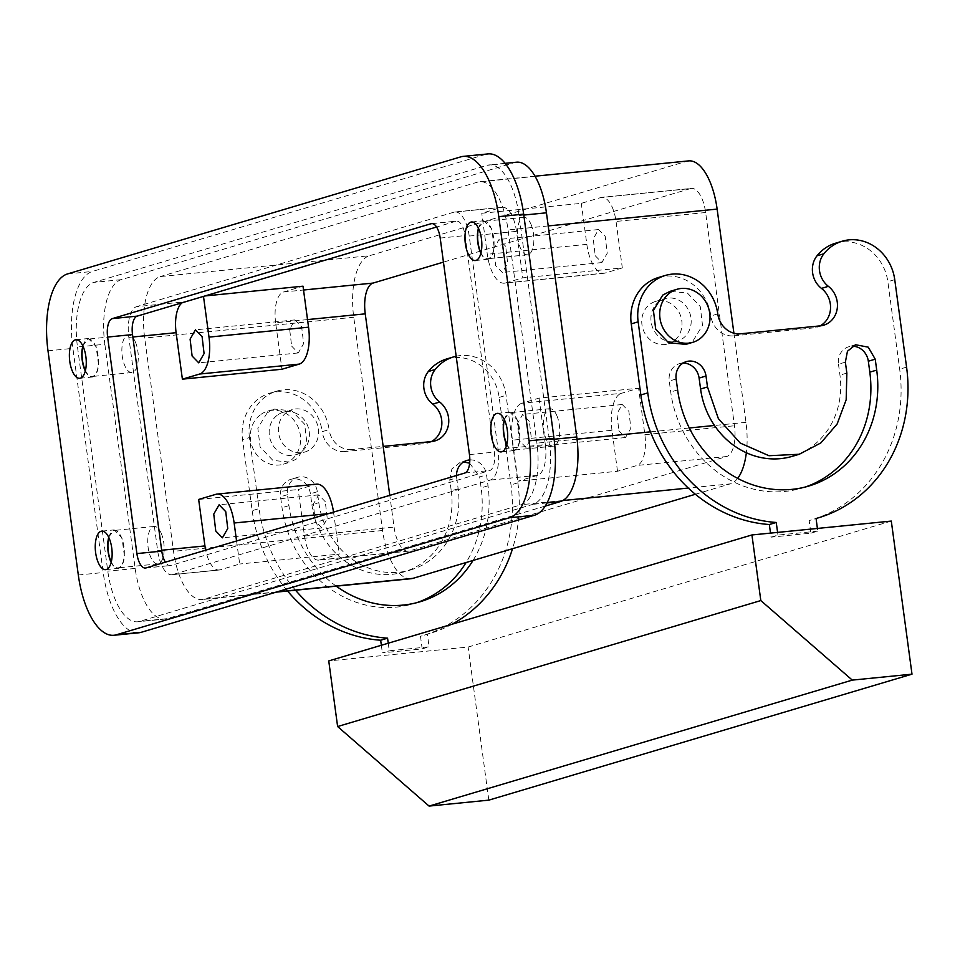 <?xml version="1.0" encoding="UTF-8"?>
<svg xmlns="http://www.w3.org/2000/svg" width="960" height="960" viewBox="0 0 960 960"><rect width="100%" height="100%" fill="white"/><g stroke="black" fill="none" stroke-linecap="round" stroke-linejoin="round"><path stroke-width="0.72" stroke-dasharray="4.8 3.6" d="M236.568 540.984L239.688 564.012L220.14 569.832L172.848 574.548L490.236 480.072A27.66 11.82 84.3 0 0 498.036 449.304L545.328 444.6A27.66 11.82 84.3 0 1 537.528 475.356L517.968 481.176L617.52 471.264L637.068 465.444A27.66 11.82 84.3 0 0 644.868 434.676L638.592 388.212L621.336 393.336L521.796 403.26L539.04 398.124L638.592 388.212M409.272 551.004L319.68 559.92A27.66 11.82 84.3 0 1 318.72 560.112L408.312 551.184A27.66 11.82 84.3 0 0 409.272 551.004L726.66 456.516L637.068 465.444M319.68 559.92L339.228 554.1L239.688 564.012M333.54 512.112A33.192 14.184 84.3 0 1 333.684 513.096L339.228 554.1M318.72 560.112A27.66 11.82 84.3 0 1 304.488 536.004L298.2 489.528L315.456 484.404A33.192 14.184 84.3 0 1 316.596 484.176M325.284 501.732L318.648 494.88L313.308 504.18L315.3 521.064L321.936 527.916L327.288 518.616L325.284 501.732M220.14 569.832A27.66 11.82 84.3 0 1 219.18 570.024A27.66 11.82 84.3 0 1 205.668 550.176M172.848 574.548A27.66 11.82 84.3 0 1 171.9 574.74A27.66 11.82 84.3 0 1 157.656 550.632L128.82 337.392A27.66 11.82 84.3 0 1 136.632 306.636L183.912 301.92L204.984 295.956M504.24 419.388L509.796 412.128L517.572 420.204L520.02 438.468A19.368 8.28 84.3 0 1 513.636 450.66A19.368 8.28 84.3 0 1 506.76 444.636M504.432 419.796A18.816 8.04 84.3 0 1 509.856 412.68A18.816 8.04 84.3 0 1 517.38 420.444A18.816 8.04 84.3 0 1 519.648 439.572A18.816 8.04 84.3 0 1 513.588 450.108A18.816 8.04 84.3 0 1 506.868 444.192M478.368 228.024L483.924 220.764L491.7 228.84L494.148 247.104A19.368 8.28 84.3 0 1 487.764 259.296A19.368 8.28 84.3 0 1 480.876 253.272M478.56 228.432A18.816 8.04 84.3 0 1 483.984 221.304A18.816 8.04 84.3 0 1 491.508 229.068A18.816 8.04 84.3 0 1 493.776 248.208A18.816 8.04 84.3 0 1 487.704 258.744A18.816 8.04 84.3 0 1 480.996 252.828M108.66 537.144L114.216 529.884L121.992 537.96L124.44 556.224A19.368 8.28 84.3 0 1 118.056 568.416A19.368 8.28 84.3 0 1 111.168 562.392M108.852 537.564A18.816 8.04 84.3 0 1 114.264 530.436A18.816 8.04 84.3 0 1 121.788 538.2A18.816 8.04 84.3 0 1 124.056 557.328A18.816 8.04 84.3 0 1 117.996 567.864A18.816 8.04 84.3 0 1 111.276 561.948M82.776 345.78L88.344 338.52L96.12 346.596L98.568 364.86A19.368 8.28 84.3 0 1 92.184 377.052A19.368 8.28 84.3 0 1 85.296 371.028M82.98 346.188A18.816 8.04 84.3 0 1 88.392 339.072A18.816 8.04 84.3 0 1 95.916 346.824A18.816 8.04 84.3 0 1 98.184 365.964A18.816 8.04 84.3 0 1 92.124 376.5A18.816 8.04 84.3 0 1 85.404 370.584M617.52 471.264L611.976 430.26L512.424 440.172A33.192 14.184 84.3 0 1 521.796 403.26M512.424 440.172L517.968 481.176M545.328 444.6L539.04 398.124M529.332 421.272L522.696 414.42L517.344 423.72L519.348 440.604L525.984 447.456L531.336 438.156L529.332 421.272M611.976 430.26A33.192 14.184 84.3 0 1 621.336 393.336M618.888 430.692L625.524 437.532L630.876 428.244L628.872 411.36L622.236 404.508L616.896 413.808L618.888 430.692M501.3 207.444L454.02 212.148A27.66 11.82 84.3 0 1 454.968 211.968L502.248 207.252A27.66 11.82 84.3 0 0 501.3 207.444L481.752 213.264L581.292 203.352L600.84 197.532L690.432 188.604A27.66 11.82 84.3 0 1 691.392 188.412A27.66 11.82 84.3 0 1 705.636 212.52L734.46 425.76A27.66 11.82 84.3 0 1 726.66 456.516M688.644 160.896A55.32 23.64 84.3 0 0 686.736 161.268L369.348 255.744L160.308 276.564A55.32 23.64 -95.7 0 0 144.696 338.088L173.532 551.328A55.32 23.64 -95.7 0 0 202.008 599.532A55.32 23.64 -95.7 0 0 203.916 599.16L521.304 504.684A55.32 23.64 -95.7 0 0 536.916 443.16L508.08 229.92A55.32 23.64 -95.7 0 0 479.604 181.716A55.32 23.64 -95.7 0 0 477.696 182.088L160.308 276.564M733.908 333.216L745.968 422.34A55.32 23.64 84.3 0 1 746.34 452.76M737.652 478.38A55.32 23.64 84.3 0 1 730.356 483.852L688.296 488.052M695.376 494.268L730.356 483.852M411.06 578.712A55.32 23.64 84.3 0 1 382.572 530.508L353.748 317.268A55.32 23.64 84.3 0 1 369.348 255.744M408.312 551.184A27.66 11.82 84.3 0 1 394.08 527.088L389.784 495.372M690.432 188.604L443.448 262.128M198.66 499.452L298.2 489.528M307.524 319.596L275.652 322.776L281.94 369.24M516.54 162.192A58.092 24.828 -95.7 0 0 514.536 162.588L121.248 279.66A58.092 24.828 -95.7 0 0 104.856 344.256L77.484 346.992A58.092 24.828 -95.7 0 1 93.876 282.384L487.164 165.312A58.092 24.828 -95.7 0 1 489.168 164.916A58.092 24.828 -95.7 0 1 519.072 215.532L549.384 439.716A58.092 24.828 -95.7 0 1 532.992 504.312L139.704 621.384A58.092 24.828 -95.7 0 1 137.7 621.78A58.092 24.828 -95.7 0 1 107.796 571.164L77.484 346.992M545.208 506.1L167.076 618.66A58.092 24.828 -95.7 0 1 165.072 619.056A58.092 24.828 -95.7 0 1 135.168 568.44L104.856 344.256M182.28 302.712A27.66 11.82 84.3 0 1 183.912 301.92M454.02 212.148L136.632 306.636M275.652 322.776A27.66 11.82 84.3 0 1 283.452 292.008L303.012 286.188M502.248 207.252A27.66 11.82 84.3 0 1 516.492 231.36L522.78 277.836L622.32 267.924L616.044 221.448A27.66 11.82 84.3 0 0 601.8 197.34L691.392 188.412M454.968 211.968A27.66 11.82 84.3 0 1 469.212 236.064L498.036 449.304M161.604 534.228A18.816 8.04 -95.7 0 0 154.092 526.464A18.816 8.04 -95.7 0 0 148.02 537A18.816 8.04 -95.7 0 0 150.3 556.14A18.816 8.04 -95.7 0 0 157.812 563.904A18.816 8.04 -95.7 0 0 163.884 553.368A18.816 8.04 -95.7 0 0 161.604 534.228M557.196 416.472A18.816 8.04 -95.7 0 0 549.672 408.708A18.816 8.04 -95.7 0 0 543.612 419.244A18.816 8.04 -95.7 0 0 545.88 438.384A18.816 8.04 -95.7 0 0 553.404 446.148A18.816 8.04 -95.7 0 0 559.464 435.612A18.816 8.04 -95.7 0 0 557.196 416.472M135.732 342.864A18.816 8.04 -95.7 0 0 128.208 335.1A18.816 8.04 -95.7 0 0 122.148 345.636A18.816 8.04 -95.7 0 0 124.416 364.776A18.816 8.04 -95.7 0 0 131.94 372.54A18.816 8.04 -95.7 0 0 138 362.004A18.816 8.04 -95.7 0 0 135.732 342.864M531.324 225.108A18.816 8.04 -95.7 0 0 523.8 217.344A18.816 8.04 -95.7 0 0 517.74 227.88A18.816 8.04 -95.7 0 0 520.008 247.02A18.816 8.04 -95.7 0 0 527.532 254.784A18.816 8.04 -95.7 0 0 533.592 244.236A18.816 8.04 -95.7 0 0 531.324 225.108M674.004 340.896A22.128 19.944 -106.6 0 1 668.184 343.872A22.128 19.944 -106.6 0 1 644.04 331.74A22.128 19.944 -106.6 0 1 649.728 304.416A22.128 19.944 -106.6 0 1 655.548 301.44A22.128 19.944 -106.6 0 1 679.692 313.572A22.128 19.944 -106.6 0 1 674.004 340.896M286.344 412.584A22.128 19.944 73.4 0 0 280.656 439.908A22.128 19.944 73.4 0 0 304.788 452.04A22.128 19.944 73.4 0 0 310.62 449.076A22.128 19.944 73.4 0 0 316.296 421.752A22.128 19.944 73.4 0 0 292.164 409.62A22.128 19.944 73.4 0 0 286.344 412.584M600.84 197.532A27.66 11.82 84.3 0 1 601.8 197.34M291.648 346.092L298.284 352.944L303.636 343.644L301.632 326.76L294.996 319.908L289.644 329.208L291.648 346.092M622.32 267.924L605.076 273.048A33.192 14.184 84.3 0 1 603.924 273.276A33.192 14.184 84.3 0 1 586.836 244.356L581.292 203.352M595.236 255.72L601.872 262.572L607.224 253.272L605.22 236.388L598.584 229.536L593.232 238.836L595.236 255.72M605.076 273.048L505.524 282.972A33.192 14.184 84.3 0 1 504.384 283.188A33.192 14.184 84.3 0 1 487.296 254.268L481.752 213.264M505.524 282.972L522.78 277.836M505.68 246.3L499.044 239.46L493.692 248.748L495.696 265.644L502.332 272.484L507.672 263.196L505.68 246.3M674.016 341.784A22.128 19.944 73.4 0 0 677.376 341.124A22.128 19.944 73.4 0 0 683.208 338.16A22.128 19.944 73.4 0 0 689.628 312.588A22.128 19.944 73.4 0 0 668.112 298.044A22.128 19.944 73.4 0 0 664.752 298.704A22.128 19.944 73.4 0 0 658.92 301.68A22.128 19.944 73.4 0 0 652.5 327.252A22.128 19.944 73.4 0 0 674.016 341.784M277.14 415.32A22.128 19.944 73.4 0 0 270.72 440.904A22.128 19.944 73.4 0 0 292.236 455.436A22.128 19.944 73.4 0 0 295.596 454.776A22.128 19.944 73.4 0 0 301.416 451.812A22.128 19.944 73.4 0 0 307.836 426.24A22.128 19.944 73.4 0 0 286.32 411.696A22.128 19.944 73.4 0 0 282.96 412.356A22.128 19.944 73.4 0 0 277.14 415.32M740.652 333.78L733.752 335.844A22.128 19.944 -106.6 0 1 710.88 315.948A44.256 39.876 -106.6 0 0 658.44 277.5M733.752 335.844L813.384 327.912A22.128 19.944 -106.6 0 0 816.744 327.252A22.128 19.944 -106.6 0 0 820.092 325.872M835.404 243.252A44.256 39.876 -106.6 0 1 887.844 281.7L899.676 369.18A143.844 129.612 -106.6 0 1 811.308 519.948A143.844 129.612 -106.6 0 1 809.172 520.56L810.876 533.184L771.06 537.156L770.508 533.1M845.364 362.148L838.464 364.2A16.596 14.952 -106.6 0 1 848.664 346.8A16.596 14.952 -106.6 0 1 852.264 346.248M838.464 364.2L839.952 375.132A77.46 69.792 -106.6 0 1 792.36 456.312M805.26 487.032A110.652 99.696 -106.6 0 1 801.84 488.124A110.652 99.696 -106.6 0 1 670.716 391.992L669.24 381.048A16.596 14.952 -106.6 0 1 679.44 363.66A16.596 14.952 -106.6 0 1 683.028 363.096M249.456 437.532A44.256 39.876 -106.6 0 1 276.648 391.152A44.256 39.876 -106.6 0 1 329.1 429.6L322.2 431.652A44.256 39.876 -106.6 0 0 269.748 393.204A44.256 39.876 -106.6 0 0 242.556 439.584L252.168 510.672L259.068 508.608L249.456 437.532L242.556 439.584M295.524 590.22A143.844 129.612 -106.6 0 1 259.068 508.608M388.248 643.224L389.268 650.796L429.084 646.836L427.38 634.212L420.48 636.264L422.184 648.888L382.368 652.86L389.268 650.796M456.168 356.244A44.256 39.876 -106.6 0 1 506.064 395.352L517.884 482.832A143.844 129.612 -106.6 0 1 512.532 548.7M452.076 624.216A143.844 129.612 -106.6 0 1 429.516 633.588A143.844 129.612 -106.6 0 1 427.38 634.212M431.4 441.576A22.128 19.944 -106.6 0 1 428.052 442.956A22.128 19.944 -106.6 0 1 424.704 443.616L345.06 451.548L351.96 449.484L383.16 446.388M351.96 449.484A22.128 19.944 -106.6 0 1 329.1 429.6M473.016 560.46A110.652 99.696 -106.6 0 0 488.028 485.808L486.552 474.876L479.652 476.928L481.128 487.86A110.652 99.696 -106.6 0 1 466.116 562.512M336.228 586.164A110.652 99.696 -106.6 0 1 288.936 505.644L287.46 494.7A16.596 14.952 -106.6 0 1 297.648 477.312A16.596 14.952 -106.6 0 1 317.316 491.724L318.804 502.668A77.46 69.792 -106.6 0 0 410.58 569.964L403.68 572.016A77.46 69.792 -106.6 0 1 311.904 504.72L318.804 502.668M458.16 488.784L451.26 490.836L449.784 479.904L456.684 477.852L458.16 488.784A77.46 69.792 -106.6 0 1 410.58 569.964M456.684 477.852A16.596 14.952 -106.6 0 1 456.516 475.5M469.812 459.924A16.596 14.952 -106.6 0 1 486.552 474.876M811.308 519.948L809.172 520.56M810.876 533.184L817.776 531.132L817.404 528.432M891.3 521.076L468.12 647.052L328.752 660.924M817.776 531.132L777.96 535.092L771.06 537.156M422.184 648.888L429.084 646.836M777.588 532.404L777.96 535.092M287.556 591.012A143.844 129.612 -106.6 0 1 252.168 510.672M381.348 645.276L382.368 652.86M446.712 358.956A44.256 39.876 -106.6 0 1 499.164 397.404L510.996 484.884A143.844 129.612 -106.6 0 1 422.616 635.652A143.844 129.612 -106.6 0 1 420.48 636.264M345.06 451.548A22.128 19.944 -106.6 0 1 322.2 431.652M416.58 602.736A110.652 99.696 -106.6 0 1 413.148 603.828A110.652 99.696 -106.6 0 1 282.036 507.696L280.56 496.752A16.596 14.952 -106.6 0 1 290.748 479.364A16.596 14.952 -106.6 0 1 310.416 493.788L311.904 504.72M451.26 490.836A77.46 69.792 -106.6 0 1 403.68 572.016M449.784 479.904L451.872 468.996L459.984 462.504L463.572 461.952M469.644 463.176L479.652 476.928M685.86 344.376L693.144 340.668L702.516 325.368L700.248 306.516L687.396 293.04L670.068 291.348M488.82 800.136L468.12 647.052M267.204 412.824L257.832 428.112L260.1 446.976L272.952 460.44L290.268 462.132L297.552 458.424L306.936 443.136L304.656 424.272L291.804 410.796L274.488 409.104L267.204 412.824M260.304 414.876A27.66 24.924 73.4 0 0 253.2 449.028A27.66 24.924 73.4 0 0 283.368 464.184A27.66 24.924 73.4 0 0 290.652 460.476A27.66 24.924 73.4 0 0 297.756 426.324A27.66 24.924 73.4 0 0 267.588 411.168A27.66 24.924 73.4 0 0 260.304 414.876M460.788 156.864L485.676 154.38L92.4 271.452A69.156 29.556 84.3 0 0 72.888 348.36L103.2 572.532A69.156 29.556 84.3 0 0 138.804 632.784M485.676 154.38A69.156 29.556 84.3 0 1 488.064 153.912M432.228 223.608L455.964 221.244A16.596 7.092 84.3 0 1 456.54 221.124A16.596 7.092 84.3 0 1 465.084 235.596L494.352 452.112A16.596 7.092 84.3 0 1 489.672 470.568L170.904 565.452A16.596 7.092 84.3 0 1 170.328 565.572A16.596 7.092 84.3 0 1 165.408 562.164M455.964 221.244L436.572 227.016M537.528 475.356L490.236 480.072M333.684 513.096L328.512 513.612M157.656 550.632L161.664 550.236M644.868 434.676L734.46 425.76M304.488 536.004L394.08 527.088M132.84 336.996L128.82 337.392M315.456 484.404L215.904 494.316M121.248 279.66L93.876 282.384M135.168 568.44L107.796 571.164M167.076 618.66L139.704 621.384M547.056 502.908L532.992 504.312M554.1 439.236L549.384 439.716M523.788 215.064L519.072 215.532M514.536 162.588L487.164 165.312M283.452 292.008L303.528 290.016M469.212 236.064L516.492 231.36M705.636 212.52L616.044 221.448M686.736 161.268L477.696 182.088M548.22 225.924L508.08 229.92M745.968 422.34L714.48 425.472M689.292 427.98L650.448 431.844M577.032 439.164L536.916 443.16M562.8 500.544L521.304 504.684M277.044 591.876L203.916 599.16M382.572 530.508L173.532 551.328M353.748 317.268L144.696 338.088M586.836 244.356L487.296 254.268M717.78 313.896L710.88 315.948M820.284 325.86L813.384 327.912M894.744 279.648L887.844 281.7M906.576 367.128L899.676 369.18M846.852 373.08L839.952 375.132M676.14 378.996L669.24 381.048M677.616 389.94L670.716 391.992M517.884 482.832L510.996 484.884M499.164 397.404L506.064 395.352M431.604 441.564L424.704 443.616M488.028 485.808L481.128 487.86M288.936 505.644L282.036 507.696M287.46 494.7L280.56 496.752M317.316 491.724L310.416 493.788M67.512 273.936L92.4 271.452M48 350.832L72.888 348.36M78.312 575.004L103.2 572.532M440.196 238.068L465.084 235.596M469.464 454.584L494.352 452.112M464.784 473.04L489.672 470.568M146.016 567.936L170.904 565.452M171.9 574.74L219.18 570.024M318.648 494.88L219.108 504.792M321.936 527.916L222.396 537.828M165.072 619.056L137.7 621.78M505.116 163.332L489.168 164.916M154.092 526.464L114.264 530.436M157.812 563.904L117.996 567.864M549.672 408.708L509.856 412.68M553.404 446.148L513.588 450.108M128.208 335.1L88.392 339.072M131.94 372.54L92.124 376.5M523.8 217.344L483.984 221.304M527.532 254.784L487.704 258.744M622.236 404.508L522.696 414.42M625.524 437.532L525.984 447.456M535.02 176.196L479.604 181.716M276.096 592.152L202.008 599.532M668.184 343.872L677.376 341.124M655.548 301.44L664.752 298.704M295.596 454.776L304.788 452.04M282.96 412.356L292.164 409.62M298.284 352.944L198.744 362.856M294.996 319.908L195.444 329.832M603.924 273.276L504.384 283.188M601.872 262.572L502.332 272.484M598.584 229.536L499.044 239.46M823.644 325.2L816.744 327.252M855.564 344.748L848.664 346.8M686.34 361.608L679.44 363.66M808.74 486.072L801.84 488.124M276.648 391.152L269.748 393.204M429.516 633.588L422.616 635.652M434.952 440.904L428.052 442.956M420.048 601.776L413.148 603.828M297.648 477.312L290.748 479.364M466.884 460.452L459.984 462.504M283.368 464.184L290.268 462.132M267.588 411.168L274.488 409.104M475.32 260.532L487.764 259.296M471.48 222L483.924 220.752M497.352 413.364L509.796 412.128M501.192 451.896L513.636 450.66M75.9 339.756L88.344 338.52M79.74 378.288L92.184 377.052M431.652 223.608L456.54 221.124M145.44 568.044L170.328 565.572M101.772 531.12L114.216 529.884M105.612 569.664L118.056 568.416"/><path stroke-width="1.44" d="M205.668 550.176A27.66 11.82 84.3 0 1 204.936 545.928L198.66 499.452L215.904 494.316A33.192 14.184 84.3 0 1 217.056 494.088L316.596 484.176A33.192 14.184 84.3 0 1 333.54 512.112M217.056 494.088A33.192 14.184 84.3 0 1 234.144 523.008L236.568 540.984M225.744 511.644L219.108 504.792L213.756 514.092L215.76 530.976L222.396 537.828L227.748 528.528L225.744 511.644M506.76 444.636A19.368 8.28 84.3 0 1 503.412 424.32L504.24 419.388M506.868 444.192A18.816 8.04 84.3 0 1 506.064 442.344A18.816 8.04 84.3 0 1 504.432 419.796M480.876 253.272A19.368 8.28 84.3 0 1 477.54 232.956L478.368 228.024M480.996 252.828A18.816 8.04 84.3 0 1 480.192 250.98A18.816 8.04 84.3 0 1 478.56 228.432M111.168 562.392A19.368 8.28 84.3 0 1 107.832 542.076L108.66 537.144M111.276 561.948A18.816 8.04 84.3 0 1 110.472 560.112A18.816 8.04 84.3 0 1 108.852 537.564M85.296 371.028A19.368 8.28 84.3 0 1 81.96 350.712L82.776 345.78M85.404 370.584A18.816 8.04 84.3 0 1 84.6 368.736A18.816 8.04 84.3 0 1 82.98 346.188M535.02 176.196L688.644 160.896A55.32 23.64 84.3 0 1 717.132 209.1L733.908 333.216M746.34 452.76A55.32 23.64 84.3 0 1 737.652 478.38M695.376 494.268L412.968 578.34A55.32 23.64 84.3 0 1 411.06 578.712L276.096 592.152M389.784 495.372L365.244 313.848A27.66 11.82 84.3 0 1 373.044 283.08L443.448 262.128M182.388 379.164L281.94 369.24L299.184 364.116L199.644 374.028L182.388 379.164L176.112 332.688A27.66 11.82 84.3 0 1 182.28 302.712M545.208 506.1L560.364 501.588A58.092 24.828 -95.7 0 0 576.756 436.98L546.444 212.808A58.092 24.828 -95.7 0 0 516.54 162.192L505.116 163.332M204.984 295.956L303.012 286.188L308.556 327.192A33.192 14.184 84.3 0 1 299.184 364.116M308.556 327.192L209.004 337.116A33.192 14.184 84.3 0 1 199.644 374.028M209.004 337.116L203.496 296.4M202.092 336.672L195.444 329.832L190.104 339.12L192.108 356.016L198.744 362.856L204.084 353.568L202.092 336.672M770.508 533.1L769.344 524.52L776.244 522.468A143.844 129.612 -106.6 0 1 647.76 392.904L638.148 321.828A44.256 39.876 -106.6 0 1 665.34 275.448A44.256 39.876 -106.6 0 1 717.78 313.896A22.128 19.944 -106.6 0 0 740.652 333.78L820.284 325.86A22.128 19.944 -106.6 0 0 823.644 325.2A22.128 19.944 -106.6 0 0 837.288 308.088A22.128 19.944 -106.6 0 0 828.372 286.332L821.472 288.396A22.128 19.944 -106.6 0 1 820.092 325.872M821.472 288.396A22.128 19.944 -106.6 0 1 816.984 255.828A44.256 39.876 -106.6 0 1 835.404 243.252L842.304 241.188A44.256 39.876 -106.6 0 1 894.744 279.648L906.576 367.128A143.844 129.612 -106.6 0 1 818.208 517.884A143.844 129.612 -106.6 0 1 816.072 518.508L817.404 528.432M769.344 524.52A143.844 129.612 -106.6 0 1 640.86 394.968L631.248 323.88A44.256 39.876 -106.6 0 1 658.44 277.5L665.34 275.448M852.264 346.248A16.596 14.952 -106.6 0 1 868.332 361.224L869.808 372.156A110.652 99.696 -106.6 0 1 805.26 487.032M799.26 454.26L768.972 455.724L740.22 443.052L718.356 418.608L707.484 386.964L706.008 376.02A16.596 14.952 -106.6 0 0 686.34 361.608A16.596 14.952 -106.6 0 0 676.14 378.996L677.616 389.94A110.652 99.696 -106.6 0 0 808.74 486.072A110.652 99.696 -106.6 0 0 876.708 370.104L875.232 359.172L868.212 347.148L855.564 344.748L847.452 351.24L845.364 362.148L846.852 373.08L846.18 399.732L837.144 423.996L820.848 442.932L799.26 454.26L792.36 456.312A77.46 69.792 -106.6 0 1 700.584 389.016L699.108 378.084A16.596 14.952 -106.6 0 0 683.028 363.096M388.248 643.224L387.564 638.172A143.844 129.612 -106.6 0 1 295.524 590.22M512.532 548.7A143.844 129.612 -106.6 0 1 452.076 624.216M383.16 446.388L431.604 441.564A22.128 19.944 -106.6 0 0 434.952 440.904A22.128 19.944 -106.6 0 0 448.596 423.792A22.128 19.944 -106.6 0 0 439.68 402.036A22.128 19.944 -106.6 0 1 435.204 369.468A44.256 39.876 -106.6 0 1 453.612 356.892A44.256 39.876 -106.6 0 1 456.168 356.244M473.016 560.46A110.652 99.696 -106.6 0 1 420.048 601.776A110.652 99.696 -106.6 0 1 336.228 586.164M456.516 475.5A16.596 14.952 -106.6 0 1 466.884 460.452A16.596 14.952 -106.6 0 1 469.812 459.924M828.372 286.332A22.128 19.944 -106.6 0 1 823.884 253.764A44.256 39.876 -106.6 0 1 842.304 241.188M751.932 534.96L328.752 660.924L337.62 726.54L429.084 806.088L488.82 800.136L912 674.172L891.3 521.076L751.932 534.96L760.812 600.564L337.62 726.54M776.244 522.468L777.588 532.404M387.564 638.172L380.664 640.224A143.844 129.612 -106.6 0 1 287.556 591.012M380.664 640.224L381.348 645.276M439.68 402.036L432.78 404.1A22.128 19.944 -106.6 0 1 428.304 371.532A44.256 39.876 -106.6 0 1 446.712 358.956L453.612 356.892M432.78 404.1A22.128 19.944 -106.6 0 1 431.4 441.576M466.116 562.512A110.652 99.696 -106.6 0 1 416.58 602.736M463.572 461.952L469.644 463.176M676.968 289.296L670.068 291.348L662.784 295.056L653.412 310.356L655.692 329.208L668.532 342.684L685.86 344.376L692.76 342.324A27.66 24.924 73.4 0 0 700.044 338.616A27.66 24.924 73.4 0 0 707.148 304.464A27.66 24.924 73.4 0 0 676.968 289.296A27.66 24.924 73.4 0 0 669.684 293.004A27.66 24.924 73.4 0 0 662.58 327.156A27.66 24.924 73.4 0 0 692.76 342.324M760.812 600.564L852.276 680.112L912 674.172M852.276 680.112L429.084 806.088M463.176 156.384A69.156 29.556 84.3 0 0 460.788 156.864L67.512 273.936A69.156 29.556 84.3 0 0 48 350.832L78.312 575.004A69.156 29.556 84.3 0 0 113.916 635.268L138.804 632.784A69.156 29.556 84.3 0 0 141.18 632.316L534.468 515.244A69.156 29.556 84.3 0 0 553.98 438.336L523.668 214.164A69.156 29.556 84.3 0 0 488.064 153.912L463.176 156.384A69.156 29.556 84.3 0 1 498.78 216.648L529.092 440.82A69.156 29.556 84.3 0 1 509.58 517.728L534.468 515.244M509.58 517.728L116.304 634.8A69.156 29.556 84.3 0 1 113.916 635.268M481.704 248.34A19.368 8.28 84.3 0 1 475.32 260.532A19.368 8.28 84.3 0 1 465.096 234.192A19.368 8.28 84.3 0 1 471.48 222A19.368 8.28 84.3 0 1 481.704 248.34M490.968 425.556A19.368 8.28 84.3 0 1 497.352 413.364A19.368 8.28 84.3 0 1 507.576 439.704A19.368 8.28 84.3 0 1 501.192 451.896A19.368 8.28 84.3 0 1 490.968 425.556M69.516 351.948A19.368 8.28 84.3 0 1 75.9 339.756A19.368 8.28 84.3 0 1 86.124 366.096A19.368 8.28 84.3 0 1 79.74 378.288A19.368 8.28 84.3 0 1 69.516 351.948M112.308 318.612L431.076 223.716A16.596 7.092 84.3 0 1 431.652 223.608A16.596 7.092 84.3 0 1 440.196 238.068L469.464 454.584A16.596 7.092 84.3 0 1 464.784 473.04L146.016 567.936A16.596 7.092 84.3 0 1 145.44 568.044A16.596 7.092 84.3 0 1 136.896 553.584L107.628 337.068A16.596 7.092 84.3 0 1 112.308 318.612L137.196 316.128A16.596 7.092 84.3 0 0 132.516 334.584L161.784 551.112A16.596 7.092 84.3 0 0 165.408 562.164M95.388 543.324A19.368 8.28 84.3 0 1 101.772 531.12A19.368 8.28 84.3 0 1 111.996 557.46A19.368 8.28 84.3 0 1 105.612 569.664A19.368 8.28 84.3 0 1 95.388 543.324M436.572 227.016L137.196 316.128M328.512 513.612L234.144 523.008M161.664 550.236L204.936 545.928M365.244 313.848L307.524 319.596M176.112 332.688L132.84 336.996M560.364 501.588L547.056 502.908M576.756 436.98L554.1 439.236M546.444 212.808L523.788 215.064M303.528 290.016L373.044 283.08M717.132 209.1L548.22 225.924M714.48 425.472L689.292 427.98M650.448 431.844L577.032 439.164M688.296 488.052L562.8 500.544M412.968 578.34L277.044 591.876M823.884 253.764L816.984 255.828M647.76 392.904L640.86 394.968M638.148 321.828L631.248 323.88M875.232 359.172L868.332 361.224M707.484 386.964L700.584 389.016M706.008 376.02L699.108 378.084M876.708 370.104L869.808 372.156M435.204 369.468L428.304 371.532M116.304 634.8L141.18 632.316M529.092 440.82L553.98 438.336M498.78 216.648L523.668 214.164M431.076 223.716L432.228 223.608M136.896 553.584L161.784 551.112M107.628 337.068L132.516 334.584M818.208 517.884L816.072 518.52"/></g></svg>
